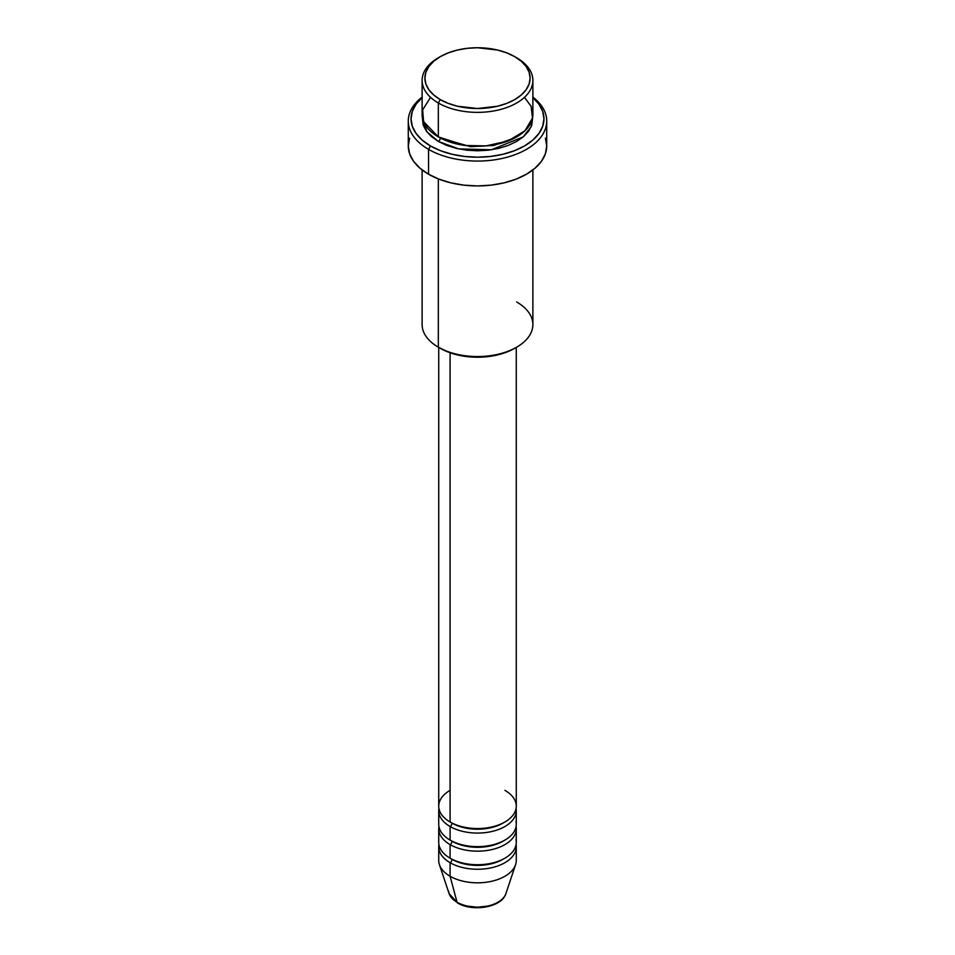 <?xml version="1.0" encoding="UTF-8"?>
<svg xmlns="http://www.w3.org/2000/svg" width="955" height="955" viewBox="0 0 955 955"><rect width="100%" height="100%" fill="white"/><g stroke="black" fill="none" stroke-linecap="round" stroke-linejoin="round"><path stroke-width="1.43" d="M505.1 895.42A28.925 16.701 180 0 1 457.039 902.224A2.769 1.6 120 0 0 457.552 902.952A2.769 1.6 -60 0 1 457.039 902.224A28.925 16.701 0 0 0 485.976 906.391A28.925 16.701 0 0 0 505.911 893.582C501.996 907.393 472.546 912.216 457.552 902.952L449.089 893.582A28.925 16.701 0 0 0 457.039 902.224L450.092 876.26L457.039 902.224A28.925 16.701 180 0 1 448.599 891.23M450.092 790.346A38.773 22.383 0 0 0 450.092 822.004A38.773 22.383 0 0 0 492.338 826.851A38.773 22.383 0 0 0 516.273 806.175L516.273 347.417M438.727 810.7L438.727 824.261A38.773 22.383 0 0 0 450.092 840.09L450.092 826.517A2.769 1.6 120 0 0 452.049 823.126A2.769 1.6 -60 0 1 450.092 826.517L450.092 840.09A38.773 22.383 0 0 0 492.338 844.936A38.773 22.383 0 0 0 516.273 824.261L516.273 810.7A38.773 22.383 180 0 1 492.338 831.375A38.773 22.383 180 0 1 450.092 826.517A38.773 22.383 180 0 1 438.727 810.7A38.773 22.383 180 0 1 438.93 808.431M438.727 828.785L438.727 842.346A38.773 22.383 0 0 0 450.092 858.175L450.092 844.614A2.769 1.6 120 0 0 452.049 841.224A2.769 1.6 -60 0 1 450.092 844.614L450.092 858.175A38.773 22.383 0 0 0 492.338 863.034A38.773 22.383 0 0 0 516.273 842.346L516.273 828.785A38.773 22.383 180 0 1 492.338 849.461A38.773 22.383 180 0 1 450.092 844.614A38.773 22.383 180 0 1 438.727 828.785A38.773 22.383 180 0 1 438.93 826.517M505.911 893.582L515.569 864.681A38.773 22.383 180 0 1 488.865 881.835A38.773 22.383 180 0 1 450.092 876.26L450.092 862.699A2.769 1.6 120 0 0 452.049 859.309A2.769 1.6 -60 0 1 450.092 862.699L450.092 876.26A38.773 22.383 0 0 0 492.338 881.119A38.773 22.383 0 0 0 516.273 860.443L516.273 846.87A38.773 22.383 180 0 1 492.338 867.546A38.773 22.383 180 0 1 450.092 862.699A38.773 22.383 180 0 1 438.727 846.87A38.773 22.383 180 0 1 438.93 844.614M430.55 97.35L422.647 109.885L423.59 121.619L438.333 136.911L438.333 102.997L440.291 99.607A52.609 30.381 180 0 1 440.291 56.643A52.609 30.381 180 0 1 514.709 56.643L506.735 52.871L497.639 50.066L477.5 47.75L467.234 48.335L457.361 50.066L448.265 52.871L440.291 56.643L433.749 61.251L428.89 66.504L425.894 72.198L424.891 78.131L425.894 84.052L428.89 89.746L433.749 94.999L440.291 99.607L448.265 103.379L457.361 106.196L477.5 108.5L497.639 106.196L506.735 103.379L514.709 99.607L521.251 94.999L526.11 89.746L529.106 84.052L530.109 78.131L529.106 72.198L526.11 66.504L521.251 61.251L514.709 56.643A52.609 30.381 180 0 1 514.709 99.607A52.609 30.381 180 0 1 440.291 99.607L438.333 102.997A55.378 31.981 0 0 0 516.667 102.997A55.378 31.981 0 0 0 516.667 57.778L516.667 57.778A55.378 31.981 180 0 1 532.878 80.387A55.378 31.981 180 0 1 498.689 109.932A55.378 31.981 180 0 1 438.333 102.997L438.333 136.911A55.378 31.981 0 0 0 498.689 143.847A55.378 31.981 0 0 0 532.878 114.302L532.878 80.387M516.667 301.971A55.378 31.981 180 0 1 516.667 347.19A55.378 31.981 180 0 1 438.333 347.19L440.291 348.312A52.609 30.381 0 0 0 514.709 348.312L506.735 352.097L497.639 354.902L477.5 357.218L457.361 354.902L448.265 352.097L438.333 347.19A55.378 31.981 0 0 0 498.689 354.114A55.378 31.981 0 0 0 532.878 324.581L532.878 169.942M428.544 149.35A69.226 39.967 0 0 0 522.863 151.284A69.226 39.967 0 0 0 532.878 97.1A69.226 39.967 180 0 1 546.726 121.082A69.226 39.967 180 0 1 503.989 158.017A69.226 39.967 180 0 1 428.544 149.35L428.544 174.216A69.226 39.967 0 0 0 503.989 182.882A69.226 39.967 0 0 0 546.726 145.96L545.401 153.755L541.461 161.252L535.063 168.164L526.456 174.216L515.963 179.194L503.989 182.882L491.001 185.163L477.5 185.927L463.999 185.163L451.011 182.882L439.037 179.194L428.544 174.216L428.544 149.35A69.226 39.967 180 0 1 408.274 121.082A69.226 39.967 180 0 1 422.122 97.1A69.226 39.967 0 0 0 428.544 149.35L430.502 145.96L428.544 149.35M532.878 97.613A66.456 38.367 180 0 1 519.58 148.526A66.456 38.367 180 0 1 430.502 145.96L440.577 150.723L452.061 154.268L464.536 156.453L477.5 157.193L490.464 156.453L502.939 154.268L514.423 150.723L524.498 145.96L532.759 140.146L538.907 133.509L542.679 126.311L543.956 118.826L542.679 111.341L538.907 104.143L532.759 97.506M440.291 137.986A2.769 1.6 -60 0 1 440.291 138.045L439.348 137.472L440.291 138.045A2.769 1.6 -60 0 1 438.333 141.436L426.885 131.802L422.253 116.558L423.184 125.057L426.336 131.062L431.445 136.589L438.333 141.436A2.769 1.6 120 0 0 440.291 138.045L470.6 146.676L493.747 145.458L515.652 137.472L493.747 145.458L470.6 146.676L440.291 138.045M450.092 826.517A38.773 22.383 180 0 0 494.129 830.91A38.773 22.383 180 0 0 516.07 808.431A38.773 22.383 180 0 1 516.273 810.7M450.092 352.765L450.092 822.004L450.092 352.765M438.333 178.919L438.333 347.19L438.333 178.919M450.092 862.699A38.773 22.383 180 0 0 494.129 867.092A38.773 22.383 180 0 0 516.07 844.614A38.773 22.383 180 0 1 516.273 846.87M450.092 844.614A38.773 22.383 180 0 0 494.129 849.007A38.773 22.383 180 0 0 516.07 826.517A38.773 22.383 180 0 1 516.273 828.785M438.727 846.87L438.727 860.443A38.773 22.383 0 0 0 450.092 876.26A38.773 22.383 180 0 1 439.431 864.681L449.089 893.582M467.449 906.092L477.5 907.25L487.551 906.092M440.291 56.643L438.333 57.778A55.378 31.981 0 0 0 438.333 102.997A55.378 31.981 180 0 1 422.122 80.387A55.378 31.981 180 0 1 439.336 57.216M422.122 80.387L422.122 114.302A55.378 31.981 0 0 0 438.333 136.911L465.312 145.494L486 145.9L507.941 141.018L524.952 130.787L532.496 118.05L531.123 106.303L524.45 97.35M422.241 97.506L416.094 104.143L412.321 111.341L411.044 118.826L412.321 126.311L416.094 133.509L422.241 140.146L430.502 145.96A66.456 38.367 180 0 1 422.122 97.613M532.747 116.558L531.816 125.057L528.664 131.062L523.555 136.589L516.667 141.436L508.275 145.411L498.689 148.371L488.303 150.186L477.5 150.794L466.697 150.186L456.311 148.371L446.725 145.411L438.333 141.436L458.639 148.885L491.443 149.768L523.161 136.923L531.159 126.74L532.747 116.558M408.274 121.082L408.274 145.96A69.226 39.967 0 0 0 428.544 174.216L419.937 168.164L413.539 161.252L409.6 153.755L408.274 145.96L409.6 138.165M545.401 138.165L546.726 145.96L546.726 121.082M422.122 169.942L422.122 324.581A55.378 31.981 0 0 0 438.333 347.19L438.333 347.19M438.727 347.417L438.727 806.175A38.773 22.383 0 0 0 450.092 822.004A38.773 22.383 0 0 0 504.909 822.004A38.773 22.383 0 0 0 504.909 790.346M503.894 858.736A36.004 20.783 180 0 1 452.049 859.309A36.004 20.783 0 0 0 499.823 860.921M450.092 858.175A38.773 22.383 0 0 0 494.475 862.472A38.773 22.383 0 0 0 515.987 839.636M503.894 840.651A36.004 20.783 180 0 1 452.049 841.224A36.004 20.783 0 0 0 499.823 842.823M450.092 840.09A38.773 22.383 0 0 0 494.475 844.387A38.773 22.383 0 0 0 515.987 821.551M503.894 822.565A36.004 20.783 180 0 1 452.049 823.126A36.004 20.783 0 0 0 499.823 824.738M516.667 57.778L514.709 56.643M516.667 347.19L514.709 348.312"/></g></svg>
